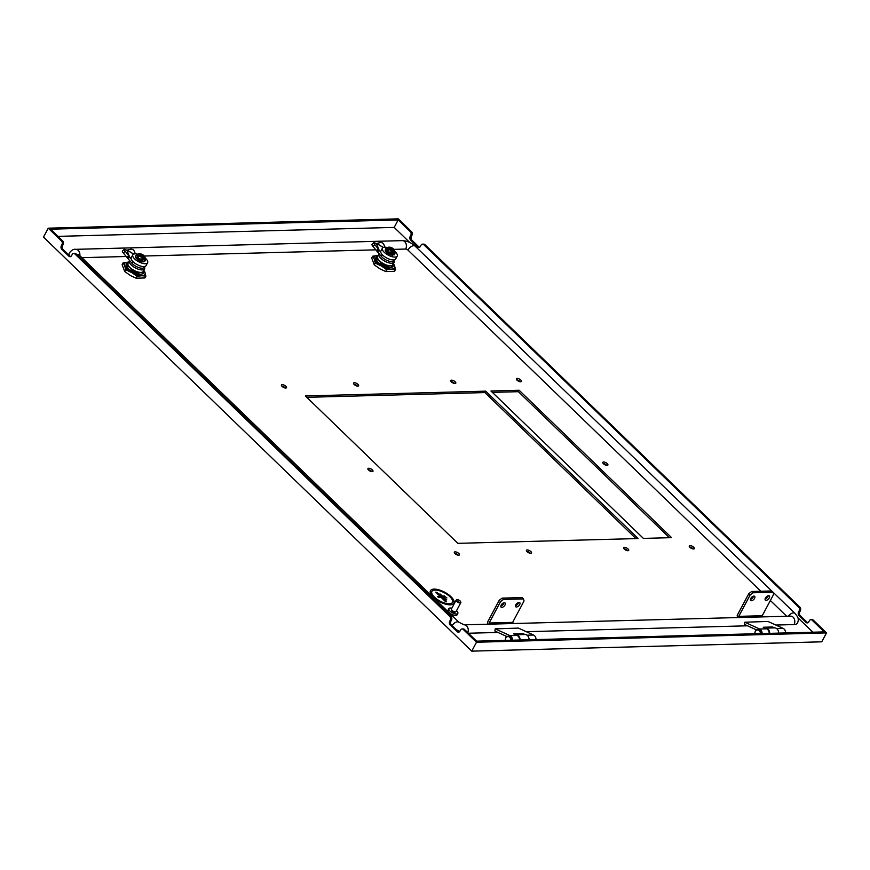 <?xml version="1.0" encoding="UTF-8"?>
<svg xmlns="http://www.w3.org/2000/svg" width="870" height="870" viewBox="0 0 870 870"><rect width="100%" height="100%" fill="white"/><g stroke="black" fill="none" stroke-linecap="round" stroke-linejoin="round"><path stroke-width="1.3" d="M506.253 636.916L505.72 635.992M520.162 639.994A5.296 3.958 -91.5 0 0 516.062 634.752A5.296 3.958 -91.5 0 0 515.649 634.795M516.062 634.752L525.023 634.524A5.296 3.958 88.5 0 1 529.112 639.754M755.845 630.271L755.301 629.347M769.743 633.349A5.296 3.958 -91.5 0 0 765.643 628.107A5.296 3.958 -91.5 0 0 765.23 628.151M765.643 628.107L774.604 627.868A5.296 3.958 88.5 0 1 778.704 633.11M508.395 636.307A3.969 2.969 88.5 0 1 508.656 636.274A3.969 2.969 88.5 0 1 509.385 636.383A3.969 2.969 88.5 0 1 511.723 640.222M505.263 640.396A3.969 2.969 88.5 0 1 508.123 636.296A3.969 2.969 88.5 0 1 508.852 636.394A3.969 2.969 88.5 0 1 511.201 640.233M505.285 640.396A3.708 2.773 88.5 0 1 508.635 636.655A3.708 2.773 88.5 0 1 510.82 640.244M519.662 604.617A2.871 1.522 134 0 0 519.749 602.606A2.871 1.522 134 0 0 515.845 604.726A2.871 1.522 134 0 0 515.758 606.738A2.871 1.522 134 0 0 519.662 604.617M515.508 605.64A2.871 1.522 134 0 0 518.313 603.323A2.871 1.522 134 0 0 518.65 602.399M504.981 605.009A2.871 1.522 134 0 0 505.068 602.997A2.871 1.522 134 0 0 501.163 605.118A2.871 1.522 134 0 0 501.076 607.129A2.871 1.522 134 0 0 504.981 605.009M500.826 606.031A2.871 1.522 134 0 0 503.632 603.704A2.871 1.522 134 0 0 503.969 602.79M505.459 638.787A4.861 3.621 -91.5 0 1 506.655 636.427L494.889 631.044L495.215 628.869L518.542 628.086M490.321 624.138L489.147 623.007L512.637 622.376L513.811 623.518M518.705 628.238L533.549 635.024A4.861 3.621 88.5 0 1 536.05 639.57M512.56 640.2A4.861 3.621 -91.5 0 0 510.059 635.655L495.4 628.956M524.98 634.524L523.055 633.643L513.659 633.893L517.106 635.47A4.861 3.621 88.5 0 1 519.607 640.015M523.055 633.643L522.826 634.578M489.147 623.007L500.565 601.616L499.217 600.311L502.12 598.125L522.087 597.592L523.435 598.897L524.055 600.985L512.637 622.376M500.565 601.616L503.469 599.43L502.12 598.125M503.469 599.43L523.435 598.897M499.217 600.311L487.613 622.061L487.885 624.203M769.243 597.973A2.871 1.522 134 0 0 769.33 595.961A2.871 1.522 134 0 0 765.426 598.071A2.871 1.522 134 0 0 765.339 600.082A2.871 1.522 134 0 0 769.243 597.973M765.089 598.995A2.871 1.522 134 0 0 767.895 596.668A2.871 1.522 134 0 0 768.232 595.743M754.562 598.364A2.871 1.522 134 0 0 754.649 596.352A2.871 1.522 134 0 0 750.745 598.462A2.871 1.522 134 0 0 750.658 600.474A2.871 1.522 134 0 0 754.562 598.364M750.408 599.386A2.871 1.522 134 0 0 753.213 597.059A2.871 1.522 134 0 0 753.55 596.135M755.051 632.142A4.861 3.621 -91.5 0 1 756.237 629.782L744.481 624.399L744.796 622.224L768.123 621.441M739.913 617.493L738.739 616.362L762.229 615.732L763.403 616.863M768.286 621.593L783.13 628.379A4.861 3.621 88.5 0 1 785.643 632.925M762.153 633.556A4.861 3.621 -91.5 0 0 759.64 629.01L744.992 622.311M774.561 627.868L772.636 626.998L763.24 627.248L766.687 628.814A4.861 3.621 88.5 0 1 769.2 633.36M772.636 626.998L772.408 627.933M738.739 616.362L750.147 594.971L748.809 593.666L751.713 591.48L771.679 590.947L773.028 592.252L773.647 594.34L762.229 615.732M750.147 594.971L753.05 592.785L751.713 591.48M753.05 592.785L773.028 592.252M748.809 593.666L737.194 615.416L737.477 617.559M757.977 629.652A3.969 2.969 88.5 0 1 758.238 629.63A3.969 2.969 88.5 0 1 760.054 630.402A3.969 2.969 88.5 0 1 761.315 633.577M754.855 633.751A3.969 2.969 88.5 0 1 757.716 629.652A3.969 2.969 88.5 0 1 759.532 630.413A3.969 2.969 88.5 0 1 760.782 633.588M754.877 633.741A3.708 2.773 88.5 0 1 756.313 630.348A3.708 2.773 88.5 0 1 759.238 630.63A3.708 2.773 88.5 0 1 760.413 633.599M372.686 256.204L374.176 258.89A11.484 4.622 28.1 0 1 377.069 255.573L372.686 256.204L371.718 258.009L374.307 264.893L380.114 268.96L385.714 271.549L386.682 269.733L391.065 269.102A11.484 4.622 28.1 0 1 381.636 266.111L375.274 263.077L374.307 264.893M379.211 253.812A8.613 3.469 28.1 0 0 378.972 254.138L377.645 256.628A8.613 3.469 28.1 0 0 379.516 260.837L381.712 264.241L387.781 266.775L386.802 267.144L381.528 264.861L386.726 267.286L380.342 264.132A9.048 3.643 -151.9 0 1 378.341 262.49A9.048 3.643 -151.9 0 1 376.938 260.837L375.905 259.815L376.166 257.237M378.972 254.138A8.613 3.469 28.1 0 0 380.842 258.346A8.613 3.469 28.1 0 0 391.826 263.273A8.613 3.469 28.1 0 0 394.164 262.251A8.613 3.469 28.1 0 0 394.11 260.489L394.001 260.217M377.504 256.171L376.699 257.803L377.319 259.423L379.516 260.837A8.613 3.469 28.1 0 0 390.489 265.763A8.613 3.469 28.1 0 0 392.838 264.741L394.164 262.251M394.773 251.43A8.385 3.382 -151.9 0 1 397.209 256.084A8.385 3.382 -151.9 0 1 394.926 257.085A8.385 3.382 -151.9 0 1 386.041 253.779A8.385 3.382 -151.9 0 1 382.408 248.178A8.385 3.382 -151.9 0 1 384.692 247.189A8.385 3.382 -151.9 0 1 387.628 247.613M382.408 248.178L380.886 251.038A8.385 3.382 28.1 0 0 380.755 252.148A8.385 3.382 28.1 0 0 385.595 257.335A8.385 3.382 28.1 0 0 393.403 259.934A8.385 3.382 28.1 0 0 395.687 258.934L397.209 256.084M394.404 252.115A5.296 2.131 -151.9 0 1 394.86 253.909A5.296 2.131 -151.9 0 1 391.435 254.236A5.296 2.131 -151.9 0 1 386.661 251.517A5.296 2.131 -151.9 0 1 385.508 248.929A5.296 2.131 -151.9 0 1 387.27 248.298M386.519 252.148L386.922 252.735A5.209 2.099 28.1 0 0 387.193 252.952L387.987 253.496A5.209 2.099 28.1 0 0 388.314 253.703L389.162 254.16A5.209 2.099 28.1 0 0 389.521 254.334L389.847 254.268M390.402 254.703L390.804 254.79A5.296 2.131 28.1 0 1 390.445 254.66L390.402 254.703A5.209 2.099 28.1 0 0 390.75 254.812L391.587 255.051A5.209 2.099 28.1 0 0 391.913 255.117L392.664 255.214M387.422 252.865A227.581 72.373 -53.4 0 0 387.346 252.898L387.976 253.464A5.296 2.131 28.1 0 0 388.335 253.659L389.521 254.334A5.296 2.131 28.1 0 1 389.194 254.127L388.455 253.627A227.581 19.357 -59.8 0 1 388.477 253.605L388.357 253.616M386.911 252.735L387.204 252.909A5.296 2.131 28.1 0 1 386.911 252.681L386.508 252.104L386.9 252.691M385.78 251.376L386.052 251.919A5.209 2.099 28.1 0 0 386.258 252.137L386.367 252.169M385.78 251.31L386.052 251.919L385.704 251.31A227.581 160.33 -36 0 1 385.758 251.321M387.672 251.267L391.304 253.018L393.947 252.942L391.337 253.322L387.672 251.267L388.629 249.44L392.99 251.31A220.588 164.702 -91.5 0 0 392.87 251.082A3.371 1.359 -151.9 0 1 389.162 249.201A3.371 1.359 -151.9 0 1 388.879 247.221A220.588 164.702 -91.5 0 0 388.683 247.145L386.965 248.874L387.748 250.941L388.575 249.385L387.792 247.319L386.878 248.95M389.727 248.689L391.119 249.418L389.401 247.754L389.738 247.113L394.001 249.266L394.795 251.354L392.653 251.952L392.99 251.31M389.738 247.113A220.588 164.702 88.5 0 1 389.934 247.189A3.371 1.359 -151.9 0 1 393.642 249.081A3.371 1.359 -151.9 0 1 393.936 251.06A220.588 164.702 88.5 0 1 394.045 251.278M392.87 251.082L392.413 250.647A2.653 1.066 -151.9 0 1 389.64 249.19A2.653 1.066 -151.9 0 1 389.064 247.885A2.653 1.066 -151.9 0 1 389.336 247.656L389.107 248.091A2.653 1.066 28.1 0 0 389.01 248.135M123.094 262.849L124.584 265.535A11.484 4.622 28.1 0 1 127.488 262.218L123.094 262.849L122.126 264.665L124.725 271.538L130.533 275.605L136.122 278.193L137.09 276.377L141.484 275.746A11.484 4.622 28.1 0 1 132.055 272.756L125.693 269.733L124.725 271.538M129.63 260.456A8.613 3.469 28.1 0 0 129.391 260.782L128.053 263.284A8.613 3.469 28.1 0 0 129.924 267.492L132.131 270.885L138.2 273.419L137.221 273.8L131.935 271.516L137.145 273.941L130.75 270.777A9.048 3.643 -151.9 0 1 128.76 269.134A9.048 3.643 -151.9 0 1 127.346 267.481L126.313 266.459L126.585 263.882M129.391 260.782A8.613 3.469 28.1 0 0 131.261 264.991A8.613 3.469 28.1 0 0 142.234 269.917A8.613 3.469 28.1 0 0 144.583 268.895A8.613 3.469 28.1 0 0 144.529 267.133L144.409 266.862M126.889 263.316L126.694 265.741L127.444 265.959L127.216 263.099L127.868 262.936L127.629 266.057L129.924 267.492A8.613 3.469 28.1 0 0 140.907 272.408A8.613 3.469 28.1 0 0 143.245 271.386L144.583 268.895M145.181 258.075A8.385 3.382 -151.9 0 1 147.617 262.729A8.385 3.382 -151.9 0 1 145.333 263.73A8.385 3.382 -151.9 0 1 136.459 260.424A8.385 3.382 -151.9 0 1 132.816 254.834A8.385 3.382 -151.9 0 1 135.1 253.833A8.385 3.382 -151.9 0 1 138.047 254.257M132.816 254.834L131.294 257.683A8.385 3.382 28.1 0 0 131.163 258.803A8.385 3.382 28.1 0 0 136.014 263.991A8.385 3.382 28.1 0 0 143.811 266.579A8.385 3.382 28.1 0 0 146.095 265.578L147.617 262.729M144.822 258.76A5.296 2.131 -151.9 0 1 145.279 260.565A5.296 2.131 -151.9 0 1 141.853 260.88A5.296 2.131 -151.9 0 1 137.079 258.162A5.296 2.131 -151.9 0 1 135.927 255.573A5.296 2.131 -151.9 0 1 137.677 254.943M136.829 258.629L136.818 258.749A227.581 120.451 -46 0 1 136.905 258.749L137.34 259.39A5.209 2.099 28.1 0 0 137.612 259.597L138.395 260.141A5.209 2.099 28.1 0 0 138.721 260.347L139.581 260.815A5.209 2.099 28.1 0 0 139.94 260.978L140.788 261.337M140.853 261.315A5.296 2.131 28.1 0 0 141.212 261.435L140.82 261.348A5.209 2.099 28.1 0 0 141.157 261.457L141.984 261.696M142.68 261.587L142.397 261.739A5.296 2.131 28.1 0 1 142.06 261.674L142.017 261.707A5.209 2.099 28.1 0 0 142.321 261.761L143.082 261.859M143.093 261.859L143.452 261.826A5.296 2.131 28.1 0 1 143.148 261.826L143.093 261.859A5.209 2.099 28.1 0 0 143.343 261.848L143.68 261.642M137.634 259.619L137.645 259.51A5.296 2.131 28.1 0 1 137.329 259.325L136.927 258.749L137.319 259.336M136.014 258.02L135.861 257.792A5.209 2.099 28.1 0 0 135.97 257.966L136.111 257.955A227.581 160.33 -36 0 1 136.177 257.966L136.47 258.586A5.209 2.099 28.1 0 0 136.666 258.781M135.72 257.27L135.622 256.53M138.091 257.922L141.712 259.662L144.355 259.586L141.745 259.967L138.091 257.922L139.048 256.084L143.409 257.955A220.588 164.702 -91.5 0 0 143.289 257.727A3.371 1.359 -151.9 0 1 139.581 255.845A3.371 1.359 -151.9 0 1 139.287 253.866A220.588 164.702 -91.5 0 0 139.091 253.79L137.286 255.595M140.146 255.334L141.538 256.074L139.809 254.399L140.157 253.757L144.376 255.889L145.214 258.009L143.061 258.597L143.409 257.955M140.157 253.757A220.588 164.702 88.5 0 1 140.353 253.833A3.371 1.359 -151.9 0 1 144.061 255.726A3.371 1.359 -151.9 0 1 144.344 257.705A220.588 164.702 88.5 0 1 144.463 257.922M143.289 257.727L142.832 257.292A2.653 1.066 -151.9 0 1 140.059 255.834A2.653 1.066 -151.9 0 1 139.483 254.54A2.653 1.066 -151.9 0 1 139.744 254.312L139.515 254.736A2.653 1.066 28.1 0 0 139.428 254.779M434.087 589.11A13.246 5.34 28.1 0 0 430.476 590.686A13.246 5.34 28.1 0 0 436.229 599.517A13.246 5.34 28.1 0 0 450.247 604.737A13.246 5.34 28.1 0 0 453.857 603.16A13.246 5.34 28.1 0 0 448.104 594.33A13.246 5.34 28.1 0 0 434.087 589.11M430.454 590.73A13.246 5.34 28.1 0 0 430.433 590.774A13.246 5.34 28.1 0 0 436.174 599.604A13.246 5.34 28.1 0 0 450.203 604.824A13.246 5.34 28.1 0 0 453.803 603.247A13.246 5.34 28.1 0 0 453.825 603.204M435.054 590.056A11.658 4.698 -151.9 0 1 447.387 594.645A11.658 4.698 -151.9 0 1 452.443 602.421A11.658 4.698 28.1 0 0 447.397 594.645A11.658 4.698 28.1 0 0 435.054 590.045A11.658 4.698 28.1 0 0 431.879 591.437A11.658 4.698 -151.9 0 1 435.054 590.056M431.879 591.437A11.658 4.698 28.1 0 0 436.936 599.202A11.658 4.698 28.1 0 0 449.279 603.802A11.658 4.698 28.1 0 0 452.454 602.41M439.937 593.895L446.745 599.887M443.983 595.722L446.919 597.962M438.774 597.505L437.588 596.657L438.774 597.505L441.177 597.44L445.342 601.464L446.408 601.431L437.11 592.437L436.044 592.481L440.198 596.494L435.87 592.089M438.774 597.494L441.188 597.429L446.571 601.822M456.522 610.718A5.079 2.044 -151.9 0 1 457.837 613.393A5.079 2.044 -151.9 0 1 455.51 613.926A5.079 2.044 -151.9 0 1 450.595 611.632A5.079 2.044 -151.9 0 1 448.876 608.619A5.079 2.044 -151.9 0 1 451.215 608.086A5.079 2.044 -151.9 0 1 451.845 608.217M457.837 613.393L457.076 614.829A5.079 2.044 -151.9 0 1 454.749 615.351A5.079 2.044 -151.9 0 1 449.833 613.067A5.079 2.044 -151.9 0 1 448.115 610.044L448.876 608.619M455.401 611.871L455.304 612.045A2.208 0.892 -151.9 0 0 455.347 611.882A2.208 0.892 -151.9 0 1 455.119 611.925A2.208 0.892 -151.9 0 1 454.488 611.925A2.208 0.892 -151.9 0 1 451.617 610.066A2.208 0.892 -151.9 0 1 451.563 609.848M455.304 612.045A2.208 0.892 -151.9 0 1 454.292 612.273A2.208 0.892 -151.9 0 1 452.161 611.284A2.208 0.892 -151.9 0 1 451.41 609.968A2.208 0.892 -151.9 0 1 451.519 609.837L451.41 609.968M460.676 601.833A2.653 1.066 -151.9 0 1 460.817 602.083A2.653 1.066 -151.9 0 1 460.839 602.627L456.076 611.545A2.653 1.066 -151.9 0 1 455.619 611.827A2.653 1.066 -151.9 0 1 454.858 611.817A2.653 1.066 -151.9 0 1 451.421 609.587A2.653 1.066 -151.9 0 1 451.399 609.043L456.163 600.137A2.653 1.066 -151.9 0 1 456.619 599.843A2.653 1.066 -151.9 0 1 456.913 599.821M460.839 602.627A2.653 1.066 -151.9 0 1 459.621 602.91A2.653 1.066 -151.9 0 1 457.054 601.714A2.653 1.066 -151.9 0 1 456.163 600.137M459.621 602.301A2.208 0.892 28.1 0 0 460.621 601.616A2.208 0.892 28.1 0 0 457.75 599.756A2.208 0.892 28.1 0 0 457.12 599.745A2.208 0.892 28.1 0 0 457.163 601.007A2.208 0.892 28.1 0 0 459.621 602.301M689.605 547.023A2.871 1.153 -151.9 0 1 693.238 548.959M690.051 545.588A2.871 1.153 -151.9 0 1 693.086 546.719A2.871 1.153 -151.9 0 1 694.336 548.633A2.871 1.153 -151.9 0 1 693.553 548.97A2.871 1.153 -151.9 0 1 690.519 547.839A2.871 1.153 -151.9 0 1 689.268 545.925A2.871 1.153 -151.9 0 1 690.051 545.588M281.793 386.095A2.871 1.153 -151.9 0 1 285.414 388.031M282.239 384.66A2.871 1.153 -151.9 0 1 285.273 385.791A2.871 1.153 -151.9 0 1 286.524 387.705A2.871 1.153 -151.9 0 1 285.741 388.042A2.871 1.153 -151.9 0 1 282.696 386.911A2.871 1.153 -151.9 0 1 281.456 384.997A2.871 1.153 -151.9 0 1 282.239 384.66M353.883 384.181A2.871 1.153 -151.9 0 1 357.505 386.117M354.318 382.735A2.871 1.153 -151.9 0 1 357.363 383.866A2.871 1.153 -151.9 0 1 358.603 385.78A2.871 1.153 -151.9 0 1 357.82 386.128A2.871 1.153 -151.9 0 1 354.786 384.997A2.871 1.153 -151.9 0 1 353.546 383.083A2.871 1.153 -151.9 0 1 354.318 382.735M368.249 469.691A2.871 1.153 -151.9 0 1 371.871 471.627M368.695 468.256A2.871 1.153 -151.9 0 1 371.729 469.376A2.871 1.153 -151.9 0 1 372.969 471.29A2.871 1.153 -151.9 0 1 372.197 471.638A2.871 1.153 -151.9 0 1 369.152 470.507A2.871 1.153 -151.9 0 1 367.912 468.593A2.871 1.153 -151.9 0 1 368.695 468.256M454.705 553.276A2.871 1.153 -151.9 0 1 458.327 555.212M455.151 551.841A2.871 1.153 -151.9 0 1 458.185 552.972A2.871 1.153 -151.9 0 1 459.425 554.886A2.871 1.153 -151.9 0 1 458.653 555.223A2.871 1.153 -151.9 0 1 455.608 554.092A2.871 1.153 -151.9 0 1 454.368 552.178A2.871 1.153 -151.9 0 1 455.151 551.841M526.796 551.362A2.871 1.153 -151.9 0 1 530.417 553.298M527.231 549.927A2.871 1.153 -151.9 0 1 530.276 551.058A2.871 1.153 -151.9 0 1 531.516 552.961A2.871 1.153 -151.9 0 1 530.733 553.309A2.871 1.153 -151.9 0 1 527.698 552.178A2.871 1.153 -151.9 0 1 526.448 550.264A2.871 1.153 -151.9 0 1 527.231 549.927M623.986 548.774A2.871 1.153 -151.9 0 1 627.607 550.71M624.421 547.339A2.871 1.153 -151.9 0 1 627.466 548.47A2.871 1.153 -151.9 0 1 628.705 550.373A2.871 1.153 -151.9 0 1 627.922 550.721A2.871 1.153 -151.9 0 1 624.888 549.59A2.871 1.153 -151.9 0 1 623.649 547.676A2.871 1.153 -151.9 0 1 624.421 547.339M451.073 381.593A2.871 1.153 -151.9 0 1 454.695 383.529M451.519 380.146A2.871 1.153 -151.9 0 1 454.553 381.277A2.871 1.153 -151.9 0 1 455.793 383.191A2.871 1.153 -151.9 0 1 455.021 383.539A2.871 1.153 -151.9 0 1 451.976 382.408A2.871 1.153 -151.9 0 1 450.736 380.494A2.871 1.153 -151.9 0 1 451.519 380.146M516.704 379.842A2.871 1.153 -151.9 0 1 520.325 381.778M517.139 378.406A2.871 1.153 -151.9 0 1 520.184 379.537A2.871 1.153 -151.9 0 1 521.424 381.451A2.871 1.153 -151.9 0 1 520.641 381.789A2.871 1.153 -151.9 0 1 517.606 380.658A2.871 1.153 -151.9 0 1 516.356 378.744A2.871 1.153 -151.9 0 1 517.139 378.406M603.16 463.438A2.871 1.153 -151.9 0 1 606.781 465.363M603.595 461.992A2.871 1.153 -151.9 0 1 606.629 463.123A2.871 1.153 -151.9 0 1 607.88 465.037A2.871 1.153 -151.9 0 1 607.097 465.385A2.871 1.153 -151.9 0 1 604.063 464.254A2.871 1.153 -151.9 0 1 602.812 462.34A2.871 1.153 -151.9 0 1 603.595 461.992M812.819 632.207L797.812 617.689M409.748 242.469L394.175 227.418L57.942 236.368M775.844 625.051L794.06 624.562A12.365 4.981 28.1 0 0 797.431 623.094C799.824 618.135 796.485 615.481 794.897 613.339A5.296 2.806 134 0 0 788.35 616.199M747.558 625.802L526.252 631.696M497.966 632.446L468.397 633.24M459.795 631.402A12.365 4.981 -151.9 0 1 456.152 629.499M69.48 255.639A12.365 4.981 -151.9 0 1 69.339 252.963C71.525 250.125 73.678 248.907 75.799 249.331L402.31 240.631A5.296 3.958 88.5 0 1 405.931 243.48A5.296 3.958 88.5 0 1 405.681 249.048A1.762 0.707 28.1 0 1 407.932 250.06L760.804 591.241M385.714 271.549L394.523 271.309L395.491 269.493L394.556 265.763A11.484 4.622 28.1 0 1 391.652 269.091L395.491 269.493M485.667 391.152L638.112 538.541L457.816 543.337L305.381 395.948L485.667 391.152L484.905 392.577L635.937 538.595M643.398 538.399L490.952 391.011L519.14 390.26L671.586 537.649L643.398 538.399M136.122 278.193L144.931 277.954L145.899 276.138L144.975 272.408A11.484 4.622 28.1 0 1 142.071 275.736L145.899 276.138M786.665 616.243L770.363 600.485M767.307 597.527L766.481 596.733M81.889 257.672L126.259 256.498M144.485 256.008L375.851 249.842M394.066 249.364L405.681 249.048M812.123 620.179A2.653 1.979 -91.5 0 0 810.916 619.668L812.091 619.636A2.653 1.979 88.5 0 1 813.298 620.147L812.123 620.179L824.249 631.903L476.586 641.157L464.471 629.434L463.297 629.467A2.653 1.979 -91.5 0 0 462.079 628.956A2.653 1.979 -91.5 0 0 460.534 630.043L459.969 631.12A2.653 1.979 88.5 0 1 458.425 632.207A2.653 1.979 88.5 0 1 457.207 631.696L450.203 624.921A2.653 1.979 88.5 0 1 449.736 621.223L450.301 620.147A2.653 1.979 -91.5 0 0 449.833 616.449L74.918 253.964A2.653 1.979 -91.5 0 0 73.711 253.453A2.653 1.979 -91.5 0 0 72.166 254.54L71.59 255.606A2.653 1.979 88.5 0 1 70.046 256.693A2.653 1.979 88.5 0 1 68.839 256.182L61.835 249.407A2.653 1.979 88.5 0 1 61.357 245.71L61.933 244.644A2.653 1.979 -91.5 0 0 61.455 240.936L48.252 228.179L398.264 218.859L411.466 231.616A2.653 1.979 88.5 0 1 411.934 235.324L410.76 235.346L410.194 236.422L411.369 236.39L411.934 235.324M810.916 619.668A2.653 1.979 -91.5 0 0 809.372 620.756L808.795 621.822A2.653 1.979 88.5 0 1 807.251 622.909A2.653 1.979 88.5 0 1 806.044 622.398L807.219 622.376L800.215 615.601L799.041 615.634L806.044 622.398M799.041 615.634A2.653 1.979 88.5 0 1 798.562 611.925L799.737 611.904L800.313 610.827L799.139 610.86L798.562 611.925M799.139 610.86A2.653 1.979 -91.5 0 0 798.66 607.162L799.834 607.129A2.653 1.979 88.5 0 1 800.313 610.827M423.755 244.666A2.653 1.979 -91.5 0 0 422.537 244.155L423.712 244.133A2.653 1.979 88.5 0 1 424.93 244.633L423.755 244.666L798.66 607.162M422.537 244.155A2.653 1.979 -91.5 0 0 420.993 245.242L420.428 246.319A2.653 1.979 88.5 0 1 418.883 247.406A2.653 1.979 88.5 0 1 417.665 246.895L418.84 246.862L411.836 240.087L410.662 240.12L417.665 246.895M410.662 240.12A2.653 1.979 88.5 0 1 410.194 236.422M410.76 235.346A2.653 1.979 -91.5 0 0 410.292 231.648L411.466 231.616M394.175 227.418L398.166 219.925L410.292 231.648M61.455 240.936L62.629 240.903L50.514 229.191L398.166 219.925M62.629 240.903A2.653 1.979 88.5 0 1 63.108 244.611L61.933 244.644M61.357 245.71L62.531 245.677L63.108 244.611M62.531 245.677A2.653 1.979 -91.5 0 0 63.01 249.375L61.835 249.407M68.839 256.182L70.013 256.15L63.01 249.375M70.013 256.15A2.653 1.979 -91.5 0 0 70.633 256.552M73.711 253.453L74.885 253.42A2.653 1.979 88.5 0 1 76.092 253.931L74.918 253.964M449.833 616.449L451.008 616.417L76.092 253.931M451.008 616.417A2.653 1.979 88.5 0 1 451.476 620.125L450.301 620.147M449.736 621.223L450.91 621.191L451.476 620.125M450.91 621.191A2.653 1.979 -91.5 0 0 451.378 624.888L450.203 624.921M457.207 631.696L458.381 631.663L451.378 624.888M458.381 631.663A2.653 1.979 -91.5 0 0 459.001 632.066M462.079 628.956L463.253 628.934A2.653 1.979 88.5 0 1 464.471 629.434M48.252 228.179L43.5 237.097L471.736 651.141L821.748 641.821L826.5 632.903L476.488 642.234L463.297 629.467M492.366 392.381L518.379 391.685L669.411 537.703M306.795 397.318L484.905 392.577M471.736 651.141L476.488 642.234M813.298 620.147L826.5 632.903M411.369 236.39A2.653 1.979 -91.5 0 0 411.836 240.087M418.84 246.862A2.653 1.979 -91.5 0 0 419.46 247.265M424.93 244.633L799.834 607.129M799.737 611.904A2.653 1.979 -91.5 0 0 800.215 615.601M807.219 622.376A2.653 1.979 -91.5 0 0 807.838 622.779M519.14 390.26L518.379 391.685M437.588 596.657L440.209 596.494M141.919 257.009L142.647 255.867L143.289 256.487L142.593 257.302M140.353 253.833L141.647 255.736L142.647 255.867M141.832 256.976L140.973 256.552M142.854 256.498L144.344 257.705M140.809 254.279A2.653 1.066 -151.9 0 1 143.311 255.497A2.653 1.066 -151.9 0 1 144.159 257.031A2.653 1.066 -151.9 0 1 143.887 257.259M143.985 257.215A2.653 1.066 28.1 0 0 140.581 254.703M140.287 256.041L139.515 254.736M144.126 258.564L143.322 257.792M144.431 259.793L145.192 258.031L144.333 259.902M138.21 253.964L137.384 255.519L138.156 257.585L138.993 256.03L138.21 253.964M142.462 258.075L141.44 259.869M142.549 258.107L141.745 259.967M137.884 257.716L137.34 255.562M138.776 260.26L138.885 260.26A227.581 19.357 -59.8 0 0 138.874 260.282L138.743 260.304A5.296 2.131 28.1 0 1 138.406 260.097L137.764 259.543A227.581 72.373 -53.4 0 1 137.841 259.521M135.981 257.933A5.296 2.131 28.1 0 1 135.829 257.705L135.579 257.183A5.296 2.131 28.1 0 1 135.513 256.976L135.557 257.063M135.546 256.596L135.763 255.91M145.279 260.565L144.833 261.174M142.017 261.707L142.593 261.609M135.372 253.833L134.208 251.049A2.653 1.827 24.6 0 0 130.369 249.277L126.824 250.245L124.715 249.342A2.653 0.652 46.7 0 0 124.247 249.309A2.653 0.652 46.7 0 0 125.193 251.234L129.108 256.052L127.248 257.814L131.838 263.131A7.504 3.023 28.1 0 0 138.754 267.579A7.504 3.023 28.1 0 0 144.181 267.308L144.605 266.503M125.193 251.234L123.322 252.996A2.653 0.652 -133.3 0 1 122.387 251.071L124.247 249.309M123.322 252.996L126.879 257.226L128.749 255.465M126.879 257.226L127.248 257.814M131.163 258.803L129.499 256.791L126.9 250.168L129.499 256.791L128.358 258.923M137.677 273.278L140.907 272.408L143.202 273.071L143.387 270.146M143.202 273.071L142.647 273.213M142.821 273.169L143.55 273.158M143.8 272.06L143.256 273.528M137.743 274.115L138.178 274.104A9.048 3.643 -151.9 0 0 141.886 274.006L143.18 273.669M126.237 264.349A9.711 3.915 -151.9 0 0 126.204 264.404A9.711 3.915 -151.9 0 0 126.063 265.741L126.313 266.459M127.216 263.099L126.933 263.229A9.711 3.915 28.1 0 0 126.607 263.653A9.711 3.915 28.1 0 0 126.705 265.731L126.835 265.959M127.303 266.655L126.389 266.318M127.923 262.816L127.107 264.447L127.727 266.068M138.2 273.419L132.131 270.885M138.134 273.528L131.392 270.483M131.935 271.516L131.326 270.603M143.311 269.254L144.801 271.951A11.484 4.622 28.1 0 0 143.811 270.331M128.629 262.207L128.075 262.196A11.484 4.622 28.1 0 1 128.619 262.218M131.294 272.31A11.484 4.622 28.1 0 1 124.758 266.002L125.693 269.733M142.071 275.736L141.484 275.746M127.488 262.218L128.075 262.196M132.055 272.756L137.09 276.377M391.511 250.364L392.229 249.211L392.881 249.842L392.185 250.647M389.934 247.189L391.228 249.092L392.229 249.211M391.424 250.332L390.565 249.907M392.435 249.853L393.936 251.06M390.391 247.635A2.653 1.066 -151.9 0 1 392.892 248.853A2.653 1.066 -151.9 0 1 393.74 250.386A2.653 1.066 -151.9 0 1 393.479 250.614M393.566 250.571A2.653 1.066 28.1 0 0 390.162 248.059M389.88 249.396L389.107 248.091M393.708 251.919L392.903 251.147M393.936 253.039L394.795 251.376L393.925 253.257M392.055 251.43L391.032 253.224M392.131 251.452L391.337 253.322M394.012 253.148L394.784 251.386M387.465 251.071L386.704 249.048M385.258 250.603L385.279 250.56A227.581 189.279 -20.6 0 1 385.301 250.56L385.443 251.136A5.209 2.099 28.1 0 0 385.562 251.31M387.237 252.865L387.987 253.453M394.86 253.909L394.414 254.529M394.567 254.464L394.371 254.769A5.296 2.131 28.1 0 1 394.251 254.867L393.871 255.019M384.964 247.178L383.8 244.394A2.653 1.827 24.6 0 0 379.951 242.621L376.416 243.589L374.296 242.697A2.653 0.652 46.7 0 0 373.839 242.665A2.653 0.652 46.7 0 0 374.774 244.59L378.7 249.407L376.83 251.169L381.43 256.476A7.504 3.023 28.1 0 0 388.335 260.935A7.504 3.023 28.1 0 0 393.762 260.663L394.197 259.847M374.774 244.59L372.915 246.351A2.653 0.652 -133.3 0 1 371.969 244.426L373.839 242.665M372.915 246.351L376.46 250.582L378.33 248.82M376.46 250.582L376.83 251.169M380.755 252.148L379.081 250.136L376.482 243.524L379.081 250.136L377.939 252.278M375.829 257.694A9.711 3.915 -151.9 0 0 375.796 257.748A9.711 3.915 -151.9 0 0 375.655 259.097L375.905 259.815M387.27 266.633L390.489 265.763L392.229 266.568M387.781 266.775L381.712 264.241M387.726 266.883L380.973 263.838M381.528 264.861L380.919 263.947M377.21 259.412L376.808 256.454L377.449 256.291L377.319 259.423M376.808 256.454L376.525 256.585A9.711 3.915 28.1 0 0 376.199 257.009A9.711 3.915 28.1 0 0 376.297 259.075L377.025 259.303M376.471 256.672L376.416 259.314M376.895 260.01L375.981 259.673M387.324 267.471L387.759 267.46A9.048 3.643 -151.9 0 0 391.467 267.362L393.142 266.514M393.381 265.415L392.772 267.025M392.783 266.416L392.968 263.501M392.892 262.609L394.382 265.306A11.484 4.622 28.1 0 0 393.403 263.686M378.222 255.562L377.656 255.552A11.484 4.622 28.1 0 1 378.211 255.573M380.875 265.665A11.484 4.622 28.1 0 1 374.339 259.347L375.274 263.077M391.652 269.091L391.065 269.102M377.069 255.573L377.656 255.552M381.636 266.111L386.682 269.733M517.106 635.47L510.059 635.655M533.549 635.024L527.046 635.198M766.687 628.814L759.64 629.01M783.13 628.379L776.638 628.553M390.38 254.692L389.586 254.334M135.513 256.476L135.481 256.53A5.296 2.131 28.1 0 1 135.524 256.356L135.927 255.573M141.244 257.814L142.201 255.878M140.929 255.682L140.625 256.291M145.203 258.031L144.355 259.684M138.721 260.358L137.873 259.543M127.357 250.223L133.741 254.073M127.096 250.168L133.643 254.116M131.838 263.131L132.751 261.413M390.826 251.169L391.794 249.222M390.51 249.037L390.206 249.646M376.938 243.578L383.333 247.428M376.677 243.524L383.235 247.461M381.43 256.476L382.343 254.769M794.06 624.562A5.296 3.958 -91.5 0 0 794.31 618.994A5.296 3.958 -91.5 0 0 790.689 616.145L464.167 624.834A5.296 3.958 88.5 0 1 467.81 632.675M464.167 624.834L458.99 622.278A5.296 2.806 134 0 0 452.117 625.606M458.99 622.278L79.235 255.106A5.296 2.806 134 0 0 76.962 254.769M79.823 255.682A5.296 3.958 -91.5 0 0 75.799 249.331M794.897 613.339L415.142 246.156A5.296 2.806 134 0 0 407.932 250.06M385.29 250.495L385.562 251.354M415.142 246.156C411.314 242.665 407.04 240.827 402.31 240.631"/></g></svg>
